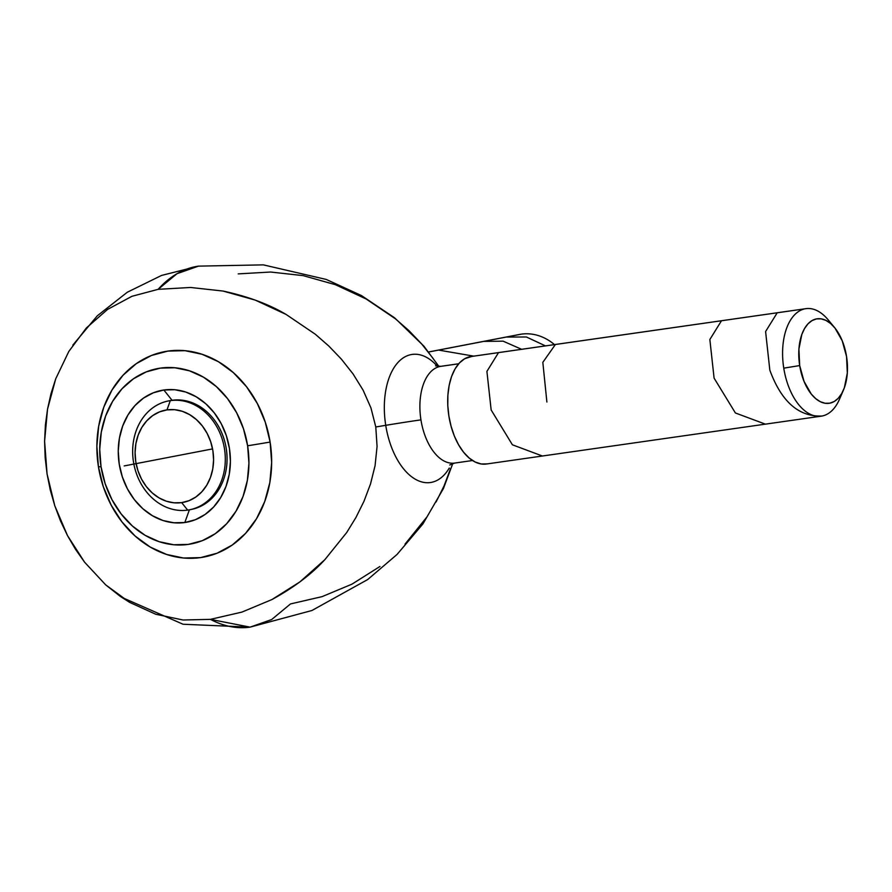 <?xml version="1.0" encoding="UTF-8"?>
<svg xmlns="http://www.w3.org/2000/svg" width="892" height="892" viewBox="0 0 892 892"><rect width="100%" height="100%" fill="white"/><g stroke="black" fill="none" stroke-linecap="round" stroke-linejoin="round"><path stroke-width="1.34" d="M455.422 462.948A48.859 27.306 -98.1 0 1 420.946 419.864A40.842 0.914 -9 0 0 385.734 425.328A64.703 36.148 81.9 0 0 413.319 477.967A64.703 36.148 81.9 0 0 449.245 468.088A64.703 36.148 81.9 0 1 413.319 477.967A64.703 36.148 81.9 0 1 385.734 425.328A303.414 6.813 171 0 1 375.788 426.978L370.949 407.923L363.1 390.161L353.087 373.982L341.491 359.264L328.836 346.063L315.277 334.21L286.098 314.441C268.804 304.194 247.775 296.389 223.011 291.048L190.587 287.469L158.129 289.331A182.336 101.878 -98.1 0 1 198.481 266.128M438.931 366.445L423.934 346.207L394.587 317.797L361.405 295.542L326.26 279.441L263.341 264.868L198.515 266.128L176.973 273.71L158.129 289.331L190.587 287.469L223.011 291.048L255.235 300.102L286.098 314.441L315.277 334.21L328.836 346.063L341.491 359.264L353.087 373.982L363.1 390.161L370.949 407.923L375.788 426.978A303.414 6.813 -9 0 0 385.734 425.328A64.703 36.148 81.9 0 1 397.531 362.944A64.703 36.148 81.9 0 1 437.437 366.333A64.703 36.148 81.9 0 0 397.531 362.944A64.703 36.148 81.9 0 0 385.734 425.328A40.842 0.914 171 0 1 420.946 419.864A48.859 27.306 -98.1 0 1 440.135 366.445L458.666 363.791L440.135 366.445A48.859 27.306 81.9 0 0 420.946 419.864A48.859 27.306 81.9 0 0 454.686 463.071L449.746 465M158.129 289.331L131.904 296.311L107.609 309.39L86.379 327.955L68.796 351.481L55.717 378.832L50.967 393.773L47.532 409.172L45.403 424.993L44.6 441.239L45.157 457.607L47.064 473.953L44.6 441.239L47.532 409.172L55.717 378.832L68.796 351.481L86.379 327.955L107.609 309.39L131.904 296.311L158.129 289.331M98.41 466.616A127.489 2.866 -9 0 0 101.041 466.739A89.267 74.003 -100.9 0 0 188.29 544.399A89.267 74.003 -100.9 0 0 247.619 445.788A127.489 2.866 -9 0 0 270.12 442.075A104.565 86.691 79.1 0 1 200.622 557.6A104.565 86.691 79.1 0 1 98.41 466.616A104.565 86.691 79.1 0 1 167.908 351.091A104.565 86.691 79.1 0 1 270.12 442.075A127.489 2.866 171 0 1 247.619 445.788L243.483 428.796L236.692 412.851L227.505 398.579L216.277 386.526L203.432 377.16L189.472 370.816L174.932 367.772L160.37 368.117L146.344 371.853L133.387 378.832L122.003 388.789L112.637 401.344L105.635 415.995L101.275 432.207L99.726 449.334L101.041 466.739L105.178 483.732L111.968 499.665L121.156 513.937L132.384 525.99L145.218 535.367L159.177 541.7L173.728 544.756L188.29 544.399L202.317 540.663L215.273 533.684L226.657 523.727L236.023 511.183L243.014 496.521L247.374 480.32L248.935 463.182L247.619 445.788A89.267 74.003 -100.9 0 0 160.37 368.117A89.267 74.003 -100.9 0 0 101.041 466.739A127.489 2.866 171 0 1 98.41 466.616L103.249 486.519L111.21 505.195L121.97 521.909L135.127 536.036L150.168 547.019L166.525 554.434L183.551 558.013L200.622 557.6L217.057 553.218L232.232 545.045L245.556 533.383L256.539 518.687L264.734 501.505L269.841 482.527L271.659 462.457L270.12 442.075L265.27 422.172L257.32 403.496L246.56 386.782L233.403 372.655L218.362 361.673L202.005 354.258L184.978 350.679L167.908 351.091L151.473 355.473L136.298 363.646L122.973 375.309L111.991 390.005L103.795 407.187L98.689 426.164L96.871 446.234L98.41 466.616M458.678 363.769L440.86 366.322A48.859 27.306 81.9 0 0 440.135 366.445M841.401 394.052A54.289 30.339 -98.1 0 1 822.067 416.029A54.289 30.339 81.9 0 0 839.483 399.237L843.475 389.994A42.671 23.839 -98.1 0 1 819.436 401.244A42.671 23.839 -98.1 0 1 799.689 365.564L783.767 368.162A54.289 30.339 81.9 0 0 822.067 416.029A54.289 30.339 -98.1 0 1 821.253 416.163A54.289 30.339 -98.1 0 1 783.767 368.162L799.689 365.564L804.027 381.352L811.263 394.041L815.645 398.59L820.317 401.712L825.089 403.262L829.794 403.184L834.232 401.5L838.246 398.256L841.68 393.584L844.401 387.652L847.322 373.001L846.553 356.532A42.671 23.839 -98.1 0 1 843.475 389.994M805.9 308.665L470.998 356.532A54.289 30.339 81.9 0 0 470.195 356.666L805.086 308.799A54.289 30.339 -98.1 0 1 805.9 308.665A54.289 30.339 -98.1 0 1 831.422 324.242M190.342 509.611A55.427 45.949 -100.9 0 0 226.155 447.951A55.427 45.949 -100.9 0 0 172.067 400.296L163.838 390.005A67.101 55.627 79.1 0 1 229.422 448.386A67.101 55.627 79.1 0 1 184.822 522.522L189.394 509.811L184.822 522.522A67.101 55.627 79.1 0 1 119.238 464.13A67.101 55.627 79.1 0 1 163.838 390.005L172.067 400.296A55.427 45.949 -100.9 0 0 170.249 400.597L168.488 400.932A55.427 45.949 79.1 0 1 170.316 400.631L172.067 400.296L170.316 400.631A55.427 45.949 -100.9 0 0 133.477 461.866A55.427 45.949 -100.9 0 0 187.655 510.101A55.427 45.949 79.1 0 1 133.655 462.97A55.427 45.949 79.1 0 1 168.488 400.932M187.655 510.101L181.678 502.631A46.964 38.936 79.1 0 1 135.774 461.766A46.964 38.936 79.1 0 1 166.982 409.885L170.316 400.631L166.982 409.885L174.654 409.707L182.303 411.312L189.639 414.646L196.396 419.575L202.306 425.919L207.145 433.423L210.713 441.808L212.887 450.75L213.578 459.904L212.764 468.913L210.467 477.443L206.788 485.159L201.86 491.76L195.872 496.989L189.059 500.668L181.678 502.631L174.007 502.82L166.358 501.215L159.021 497.881L152.264 492.942L146.355 486.608L141.516 479.093L137.948 470.708L135.774 461.766L135.082 452.623L135.896 443.603L138.193 435.084L141.873 427.368L146.801 420.768L152.788 415.527L159.601 411.859L166.982 409.885A46.964 38.936 79.1 0 1 212.887 450.75A46.964 38.936 79.1 0 1 181.678 502.631L187.655 510.101A55.427 45.949 -100.9 0 0 224.494 448.866A55.427 45.949 -100.9 0 0 170.316 400.631A55.427 45.949 79.1 0 1 224.305 447.762A55.427 45.949 79.1 0 1 189.472 509.8A55.427 45.949 79.1 0 1 187.655 510.101M517.761 334.834A54.289 45.013 79.1 0 1 521.307 334.154L428.662 352.005L521.307 334.154A54.289 45.013 -100.9 0 0 519.523 334.455L428.639 351.961M521.307 334.154A54.289 45.013 79.1 0 1 554.456 344.602A54.289 45.013 -100.9 0 0 521.307 334.154M189.472 509.8L191.222 509.455A55.427 45.949 -100.9 0 0 226.066 447.427A55.427 45.949 -100.9 0 0 172.067 400.296A55.427 45.949 -100.9 0 0 169.369 400.776M163.838 390.005L174.787 389.737L185.714 392.034L196.207 396.795L205.862 403.842L214.303 412.907L221.205 423.633L226.312 435.608L229.422 448.386L230.404 461.465L229.244 474.343L225.966 486.53L220.703 497.546L213.656 506.979L205.104 514.461L195.37 519.713L184.822 522.522L173.873 522.779L162.946 520.493L152.454 515.732L142.798 508.685L134.357 499.62L127.444 488.894L122.349 476.908L119.238 464.13L118.246 451.062L119.416 438.184L122.695 425.997L127.957 414.981L134.993 405.548L143.556 398.055L153.29 392.815L163.838 390.005M250.15 627.132A182.336 101.878 -98.1 0 1 210.4 619.36L241.922 612.09L271.926 599.558C293.881 587.56 311.531 574.247 324.878 559.641L346.687 532.557L355.964 517.449L363.992 501.248L370.526 483.899L375.075 465.635L377.071 446.446L375.788 426.978L377.071 446.446L375.075 465.635L370.526 483.899L363.992 501.248L355.964 517.449L346.687 532.557L324.878 559.641L299.846 581.941L271.926 599.558L241.922 612.09L210.4 619.36L183.016 620.007L155.788 614.265L129.641 602.379L105.691 584.862L84.629 562.239L67.502 535.613L54.78 505.731L47.064 473.953L50.287 490.065L54.78 505.731L60.522 520.939L67.502 535.613L75.552 549.383L84.629 562.239L105.691 584.862L120.342 596.425L129.641 602.379L155.788 614.265L183.016 620.007L210.4 619.36L250.106 627.132L271.647 619.55L290.502 603.929L322.09 596.637L351.983 584.149L379.959 566.487M405.024 544.153L426.789 517.115M436.077 501.984L444.082 485.839L450.605 468.534M433.222 358.606L421.604 343.855L408.915 330.609L395.368 318.767L366.133 298.976L335.303 284.66L303.168 275.628L270.599 272.027L238.22 273.889M846.553 356.532L842.215 340.755L834.968 328.055L830.586 323.506L825.914 320.395L821.142 318.845L816.436 318.912L811.999 320.607L807.985 323.852L804.551 328.524L801.83 334.444L798.909 349.095L799.689 365.564A42.671 23.839 -98.1 0 1 807.806 324.041A42.671 23.839 -98.1 0 1 834.555 327.554A42.671 23.839 -98.1 0 1 846.553 356.532M834.555 327.554L828.133 319.804A54.289 30.339 81.9 0 0 805.086 308.799A54.289 30.339 81.9 0 0 783.767 368.162A54.289 30.339 -98.1 0 1 805.086 308.799L470.195 356.666A54.289 30.339 81.9 0 0 448.765 415.293A54.289 30.339 81.9 0 0 486.363 464.018L821.253 416.163M471.823 356.432L464.542 358.818L459.436 362.944L455.065 368.887L451.597 376.424L449.178 385.266L447.895 395.067L447.784 405.447L448.877 416.018L451.107 426.365L454.396 436.099L458.611 444.84L463.606 452.244L469.181 458.042L475.124 462L481.201 463.974L487.177 463.885M212.564 448.899L124.189 465.925M498.539 352.608L486.909 371.373L491.157 409.974L512.398 444.796L542.403 456.013M555.415 344.479L542.827 362.33L546.885 402.013M666.893 328.557L665.744 328.713M721.483 320.752L709.854 339.506L714.091 378.119L735.398 412.974L765.381 424.146M777.222 312.78L765.592 331.545L769.829 370.147C781.392 401.701 798.797 416.988 822.067 416.029M438.608 350.088L473.741 356.131M461.142 345.75L464.977 345.003M483.687 341.402L503.11 341.168L521.619 349.296M506.21 337.065L526.392 336.986L545.447 345.884M198.515 266.128L161.541 275.438L127.288 292.242L97.295 315.813L72.843 345.115M121.568 597.272L183.061 624.244L250.106 627.132L311.932 610.496L367.694 579.544L397.085 554.423L422.931 523.905L443.458 488.47L452.802 463.483M440.86 366.322L435.575 365.843M472.504 460.517L454.686 463.071"/></g></svg>
